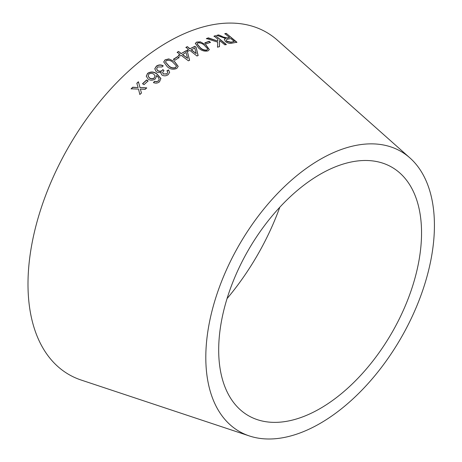 <?xml version="1.0" encoding="UTF-8"?>
<svg xmlns="http://www.w3.org/2000/svg" width="462" height="462" viewBox="0 0 462 462"><rect width="100%" height="100%" fill="white"/><g stroke="black" fill="none" stroke-linecap="round" stroke-linejoin="round"><path stroke-width="0.69" d="M279.805 207.224A179.372 103.557 -60 0 1 227.038 298.625M249.376 435.949L81.248 380.076A197.58 114.074 -60 0 1 68.913 146.402A197.58 114.074 -60 0 1 277.448 40.24L409.904 157.906A161.654 93.33 -60 0 1 422.955 289.674A161.654 93.33 -60 0 1 320.114 423.423A161.654 93.33 -60 0 1 249.376 435.949A161.654 93.33 -60 0 1 239.287 244.762A161.654 93.33 -60 0 1 409.904 157.906M131.11 88.814L138.519 89.097L139.842 94.531L141.418 92.972L140.373 89.062L145.068 89.437L146.725 87.867L139.992 87.537L138.415 81.745L136.81 83.264L138.121 87.572L132.727 87.214L131.11 88.814M142.556 83.674L144.011 84.685L148.094 80.919L146.639 79.914L142.556 83.674M148.21 79.169C150.421 80.602 152.766 80.538 155.244 78.973L156.416 76.461L156.323 75.595C158.016 76.611 158.951 77.968 159.124 79.678L158.385 80.919L156.427 81.664L154.689 81.254L153.476 82.507C155.555 83.524 157.559 83.293 159.494 81.814L160.886 78.517L157.092 74.076C154.037 71.575 150.872 71.339 147.592 73.36L146.263 76.218L148.21 79.169M168.185 74.653L169.623 72.372L168.578 69.929L166.955 70.778L167.793 72.251L166.996 73.833L163.369 73.937L162.589 72.494L163.975 70.611L162.89 69.583L162.075 70.443C160.684 71.396 159.211 71.419 157.657 70.513L156.624 68.826L157.565 66.967L162.006 66.95L163.196 65.783C160.909 64.553 158.645 64.663 156.404 66.106L154.77 68.803L156.231 71.679C157.669 72.719 159.309 72.863 161.146 72.112L160.892 73.262L161.925 75.023C164.027 76.195 166.112 76.074 168.185 74.653M174.59 61.573L168.826 58.911L165.096 59.823L163.71 61.948L167.302 66.742C170.201 69.323 173.371 69.877 176.813 68.405L178.188 66.372L174.59 61.573L168.826 58.911M173.446 59.217L174.838 60.274L179.112 57.559L177.726 56.508L173.446 59.217M181.144 55.301L188.438 60.84L189.57 60.164L187.41 51.675L186.14 50.71L181.26 53.511L178.569 51.461L177.189 52.287L179.88 54.337L178.355 55.261L179.62 56.225L181.144 55.301M189.83 50.387L196.991 56.006L198.129 55.423L196.107 47.274L194.866 46.298L189.98 48.701L187.329 46.622L185.938 47.338L188.583 49.411L187.052 50.219L188.294 51.195L189.83 50.387M205.948 44.924L200.369 41.857L196.697 42.048L195.316 43.416L198.695 48.123C201.478 50.693 204.574 51.617 207.987 50.901L209.344 49.584L205.948 44.924L200.369 41.857M204.885 42.822L206.225 43.902L210.429 42.348L209.095 41.268L204.885 42.822M206.445 38.531L217.712 42.152L217.492 47.222L219.473 46.552L219.525 40.517L224.902 44.866L226.334 44.462L215.494 35.69L214.062 36.1L217.816 39.137L217.764 41.066L208.374 37.872L206.445 38.531M222.262 36.434L218.613 34.921L216.788 35.349L225.589 38.467L224.341 39.374L225.41 41.563C227.783 43.237 230.041 43.751 232.178 43.116L236.919 42.238L226.299 33.403L224.896 33.639L229.608 37.566L227.125 37.976L222.158 36.7L218.613 34.921M320.114 408.552A143.445 82.819 -60 0 1 257.346 419.669A143.445 82.819 -60 0 1 248.394 250.023A143.445 82.819 -60 0 1 399.792 172.95A143.445 82.819 -60 0 1 411.371 289.87A143.445 82.819 -60 0 1 320.114 408.552M229.608 37.566L227.015 38.248L222.158 36.7M218.509 35.181L216.69 35.614M224.307 39.507L225.589 38.467M236.804 42.504L226.299 33.403M226.184 33.668L224.78 33.905M226.796 41.482L226.236 39.917L227.778 39.154L230.827 38.577L234.338 41.499L230.838 42.417L226.796 41.482L226.201 40.055M234.338 41.499L230.942 42.152L226.9 41.216M217.764 41.066L208.287 38.132L206.358 38.791M219.386 46.812L219.525 40.517M226.236 44.727L215.494 35.69M215.396 35.955L213.964 36.359M210.349 42.608L209.015 41.528L204.81 43.076M209.298 49.711L205.879 45.178M200.294 42.111L196.697 42.048M196.633 42.302L195.293 43.544M207.548 49.44L206.809 50.266C204.216 50.52 201.958 49.671 200.04 47.725L197.066 43.948M207.582 48.741L207.594 49.319L206.878 50.011C204.279 50.266 202.021 49.422 200.104 47.471L197.089 43.826L197.811 42.92C200.398 42.706 202.651 43.567 204.556 45.507L207.582 48.741M198.077 55.671L196.107 47.274M196.05 47.522L194.866 46.298M194.808 46.546L189.98 48.701M189.928 48.943L187.329 46.622M187.277 46.87L185.886 47.586M187.006 50.462L188.583 49.411M196.2 53.58L191.17 49.919L194.756 47.921L196.2 53.58L191.222 49.677M189.535 60.401L187.41 51.675M187.364 51.917L186.14 50.71M186.099 50.953L181.26 53.511M181.225 53.748L178.569 51.461M178.534 51.698L177.154 52.524M178.32 55.498L179.88 54.337M187.601 58.328L182.496 54.712L186.053 52.431L187.601 58.328L182.53 54.476M179.083 57.796L177.691 56.739L173.429 59.448M178.176 66.482L174.572 61.804M168.803 59.142L165.096 59.823M165.078 60.043L163.704 62.064M176.374 66.551L176.351 65.875L175.658 67.539C173.031 68.318 170.715 67.706 168.711 65.714L165.529 62.012L166.251 60.666C168.878 59.933 171.188 60.557 173.181 62.543L176.351 65.875M176.334 66.106L175.647 67.764C173.019 68.538 170.703 67.931 168.699 65.933L165.529 62.122M169.618 72.476L168.578 69.929M168.572 70.149L166.949 70.992M167.787 72.367L166.996 73.833M166.996 74.047L163.369 73.937M163.375 74.151L162.595 72.598M163.97 70.825L162.89 69.583M162.89 69.797L162.075 70.443M162.075 70.657C160.689 71.604 159.217 71.627 157.657 70.721L157.657 70.513M157.657 70.721L156.635 68.93M163.19 66.002C160.903 64.772 158.639 64.876 156.404 66.32L156.404 66.106M156.404 66.32L154.776 68.913M160.897 73.371L161.146 72.112M160.892 78.719L157.097 74.284C154.042 71.783 150.878 71.546 147.609 73.562L146.275 76.322M156.422 76.565L156.323 75.595M158.385 80.919L159.124 79.678M158.402 81.121L156.427 81.664M156.445 81.866L154.689 81.254M154.706 81.451L153.494 82.71M155.047 76.011L154.244 78.055C152.703 79.129 151.12 79.141 149.503 78.09L148.158 76.23M154.233 77.853C152.685 78.933 151.109 78.944 149.486 77.887L148.146 76.138L148.804 74.168C150.468 73.094 152.154 73.106 153.858 74.209L155.041 75.901L154.244 78.055M148.117 81.116L146.662 80.111L142.585 83.865M138.121 87.572L132.767 87.393L131.15 88.987M141.459 93.151L140.373 89.062M146.754 88.051L139.992 87.537M140.021 87.722L138.415 81.745M138.444 81.93L136.839 83.449"/></g></svg>
